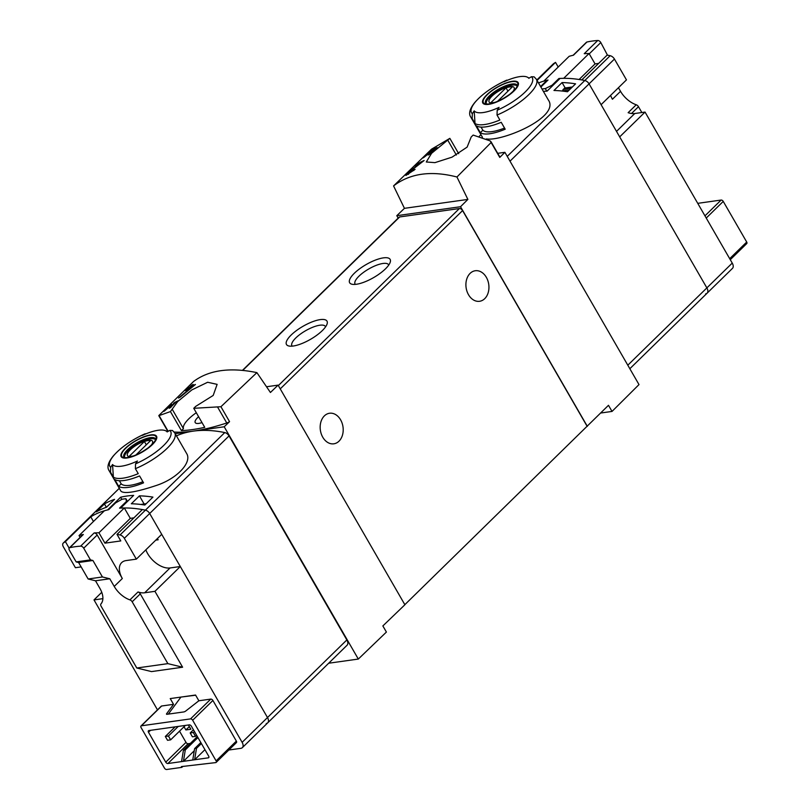<?xml version="1.0" encoding="UTF-8"?>
<svg xmlns="http://www.w3.org/2000/svg" width="810" height="810" viewBox="0 0 810 810"><rect width="100%" height="100%" fill="white"/><g stroke="black" fill="none" stroke-linecap="round" stroke-linejoin="round"><path stroke-width="1.21" d="M430.181 153.485L434.686 149.07A140.221 82.701 45.6 0 1 436.286 148.341L437.096 147.552A140.221 82.701 -134.4 0 0 433.168 149.475L432.358 150.275A140.221 82.701 45.6 0 1 433.907 149.465L428.237 155.004A140.221 82.701 45.6 0 1 429.027 154.619L430.272 153.647M393.569 185.915L404.443 208.332L396.789 215.693L460.525 206.722L467.876 199.412L456.951 176.995C431.143 170.353 410.012 173.33 393.569 185.915L431.548 149.172L449.844 138.358L431.588 153.303L426.293 161.99L434.95 162.638L452.031 157.16L467.127 147.116L471.167 137.032L473.161 135.078L490.212 140.92L499.77 157.413L504.893 152.31L638.999 384.588L612.026 411.429L608.482 405.304L404.838 604.675M499.77 157.413A4.678 1.498 -30 0 0 499.75 156.856L490.951 141.629L491.143 142.479L456.951 176.995M413.495 170.07L408.129 173.654L411.46 170.353L424.136 160.512A140.221 82.701 -134.4 0 0 416.664 164.45L415.044 166.03A140.221 82.701 45.6 0 1 420.815 162.861L411.612 169.796L405.931 175.436L415.095 169.351A140.221 82.701 -134.4 0 0 413.495 170.07L413.768 170.546M425.635 155.398C423.357 157.575 423.66 157.474 426.566 155.095C423.66 157.474 423.357 157.575 425.635 155.398L431.831 150.225A140.221 82.701 -134.4 0 0 428.277 152.503L427.467 153.303A140.221 82.701 45.6 0 1 430.221 151.5L422.891 157.96M425.797 155.267L425.726 155.155C421.828 158.871 422.364 158.699 427.315 154.649A140.221 82.701 -134.4 0 0 426.566 155.095L426.657 155.257M169.968 405.638L171.052 404.575A140.221 82.701 -134.4 0 0 170.313 405.051L169.239 406.114A140.221 82.701 -134.4 0 0 167.964 406.984L167.154 407.774A140.221 82.701 45.6 0 1 168.429 406.903L167.619 407.693A140.221 82.701 45.6 0 1 168.348 407.217L169.158 406.428A140.221 82.701 45.6 0 1 170.302 405.719L163.762 411.44A140.221 82.701 45.6 0 1 164.572 410.913L172.034 404.382A140.221 82.701 -134.4 0 0 169.968 405.638L170.09 405.84M158.952 415.429L193.509 381.54C208.848 370.048 229.969 367.072 256.892 372.62L220.927 406.721L193.752 408.301L204.738 427.336A140.221 45.087 -30 0 1 181.42 430.606L183.424 428.652A25.707 8.262 -30 0 1 196.303 412.725M193.752 408.301L195.757 406.347L213.192 395.442L217.131 384.365L207.623 382.259L191.828 389.914L177.684 401.588L170.434 411.581L159.084 415.601L168.105 431.234A140.221 45.087 -30 0 0 168.277 431.264M171.194 406.731L175.709 402.327A140.221 82.701 45.6 0 1 177.299 401.588L178.109 400.798A140.221 82.701 -134.4 0 0 174.18 402.732L173.37 403.522A140.221 82.701 45.6 0 1 174.919 402.712L169.26 408.25A140.221 82.701 45.6 0 1 170.039 407.865L171.295 406.893M191.018 386.552L193.175 384.436A140.221 82.701 -134.4 0 0 191.646 385.276L189.489 387.393A140.221 82.701 -134.4 0 0 186.847 388.992L185.237 390.582A140.221 82.701 45.6 0 1 187.869 388.972L186.249 390.552A140.221 82.701 45.6 0 1 187.778 389.711L189.398 388.132A140.221 82.701 45.6 0 1 191.808 386.947L178.524 398.044A140.221 82.701 45.6 0 1 180.215 397.113L195.412 384.487A140.221 82.701 -134.4 0 0 191.018 386.552L191.362 387.15M543.388 91.398A140.221 82.701 45.6 0 1 547.074 91.125L560.054 78.428A140.221 82.701 45.6 0 1 584.79 80.514A4.678 2.754 45.6 0 1 589.072 83.855L706.867 287.894A6.541 3.858 45.6 0 1 707.089 293.19A6.541 3.858 45.6 0 1 705.611 293.878M538.518 82.954A140.221 82.701 45.6 0 1 546.993 80.271L547.276 80.767M562.069 82.569A140.221 82.701 45.6 0 1 575.576 83.835L567.476 91.753A140.221 82.701 45.6 0 0 553.969 90.487L562.069 82.569L565.188 87.966M124.325 538.316L149.688 513.5L161.716 534.327L136.343 559.133L124.325 538.316A4.678 2.754 -134.4 0 0 120.052 534.965L145.415 510.158A4.678 2.754 45.6 0 1 149.688 513.5A4.678 2.754 -134.4 0 0 145.415 510.158A140.221 82.701 45.6 0 0 120.68 508.083L133.65 495.386A140.221 82.701 -134.4 0 0 120.599 497.229L107.619 509.915A140.221 82.701 45.6 0 0 88.806 518.116A4.678 2.754 -134.4 0 0 88.594 518.299A4.678 2.754 45.6 0 1 88.806 518.116L119.293 488.308M176.448 435.871A140.221 82.701 45.6 0 1 193.327 431.123A140.221 82.701 45.6 0 1 224.765 432.57A4.678 2.754 45.6 0 1 229.038 435.912L346.842 639.951A6.541 3.858 45.6 0 1 347.065 645.246L267.715 722.834A6.541 3.858 45.6 0 1 266.237 723.522M112.56 464.515A138.976 102.951 -98 0 0 110.676 467.37L110.504 472.179L113.37 477.141L112.56 464.515A31.823 10.236 150 0 0 137.437 461.011A138.976 102.951 82 0 0 135.553 463.867L135.381 468.686A37.857 12.17 150 0 0 174.747 432.915L186.594 453.438C192.314 462.105 177.41 478.548 156.441 485.433C136.394 492.095 124.588 494.049 121.024 491.295M106.454 507.273L114.554 499.355A140.221 82.701 45.6 0 0 104.429 503.942L96.339 511.859A140.221 82.701 45.6 0 1 106.454 507.273M144.838 505.035L152.938 497.117A140.221 82.701 45.6 0 0 139.431 495.852L131.331 503.769A140.221 82.701 45.6 0 1 144.838 505.035M135.381 468.686L138.247 473.637A37.857 12.17 150 0 1 113.37 477.141M172.459 430.495L169.796 430.383A138.976 102.951 82 0 0 167.174 431.933A31.823 10.236 150 0 0 166.698 431.436A31.823 10.236 150 0 0 165.888 430.88A31.823 10.236 150 0 0 142.297 435.436A138.976 102.951 -98 0 1 144.929 433.876L145.203 433.745C131.524 439.931 120.832 447.393 113.137 456.141C108.074 462.449 106.748 467.319 109.168 470.772L121.014 491.295M118.685 486.334L114.696 479.439A37.857 12.17 150 0 0 139.573 475.936L143.552 482.841A37.857 12.17 150 0 1 118.685 486.334L121.206 483.864L119.404 480.735M534.114 76.859L531.451 76.737A138.976 102.951 82 0 0 528.819 78.297A31.823 10.236 150 0 0 527.533 77.244L529.133 78.104M527.533 77.244A31.823 10.236 150 0 0 505.764 80.97A31.823 10.236 150 0 0 503.942 81.79A138.976 102.951 -98 0 1 506.574 80.241L506.847 80.109C493.168 86.285 482.487 93.757 474.792 102.495C469.719 108.803 468.403 113.683 470.812 117.136L482.456 137.305M474.204 110.869A31.823 10.236 150 0 0 499.082 107.376A138.976 102.951 82 0 0 497.198 110.231L497.026 115.04L499.892 120.001A37.857 12.17 150 0 1 475.014 123.495L474.204 110.869A138.976 102.951 -98 0 0 472.331 113.724A35.053 11.269 150 0 1 506.574 80.241M475.014 123.495L472.159 118.543L472.331 113.724M486.385 138.925C502.362 141.689 560.803 116.903 548.228 99.802L536.392 79.269A37.857 12.17 150 0 1 497.026 115.04M480.33 132.698L476.341 125.793A37.857 12.17 150 0 0 501.218 122.3L505.197 129.195A37.857 12.17 150 0 1 480.33 132.698L482.861 130.228L481.049 127.099M546.993 80.271L540.584 86.538M256.892 372.62L270.429 392.485L278.083 385.125L404.889 604.756L382.857 625.928L386.4 632.063L358.314 659.056L224.208 426.779L229.554 421.656L220.927 406.721M278.083 385.125L266.52 386.755M167.386 430.555L166.647 431.295M396.789 215.693L398.176 218.093M460.525 206.722L587.331 426.354M242.484 370.342L399.057 217.232A2.805 1.65 45.6 0 1 399.694 216.938L459.392 208.545A2.805 1.65 45.6 0 1 462.581 210.58L587.169 426.374M600.726 413.019L612.026 411.429M328.668 663.228L358.314 659.056M175.183 433.674L224.208 426.779M202.004 422.587A12.383 3.979 150 0 1 195.22 422.597A12.383 3.979 150 0 1 197.701 417.555A12.383 3.979 150 0 1 198.612 416.715M467.876 199.412L404.443 208.332M449.844 138.358L458.703 153.687M504.893 152.31L497.704 153.323M468.514 294.729A15.42 11.431 -98 0 1 475.278 270.742A15.42 11.431 -98 0 1 488.744 284.432A15.42 11.431 -98 0 1 479.571 301.29A15.42 11.431 -98 0 1 468.514 294.729M322.775 437.238A15.42 11.431 -98 0 1 329.538 413.252A15.42 11.431 -98 0 1 343.005 426.941A15.42 11.431 -98 0 1 333.831 443.809A15.42 11.431 -98 0 1 322.775 437.238M385.438 268.88A23.368 7.513 -30 0 0 390.207 262.278A23.368 7.513 -30 0 0 366.14 264.556A23.368 7.513 -30 0 0 352.137 284.269A23.368 7.513 -30 0 0 385.438 268.88M322.289 330.632A23.368 7.513 -30 0 0 327.058 324.041A23.368 7.513 -30 0 0 302.981 326.308A23.368 7.513 -30 0 0 288.978 346.022A23.368 7.513 -30 0 0 322.289 330.632M325.559 326.855A19.318 6.217 -30 0 0 325.397 326.481A19.318 6.217 -30 0 0 305.552 330.753A19.318 6.217 -30 0 0 291.924 345.799A19.318 6.217 -30 0 0 292.167 346.133M388.719 265.103A19.318 6.217 -30 0 0 388.547 264.718A19.318 6.217 -30 0 0 368.702 269.001A19.318 6.217 -30 0 0 355.074 284.047A19.318 6.217 -30 0 0 355.327 284.381M447.849 140.312L456.344 155.034M172.439 409.627L183.424 428.652M170.434 411.581L181.42 430.606M174.14 432.024A140.221 45.087 -30 0 0 193.327 431.123A140.221 45.087 -30 0 0 226.77 422.982A4.678 1.498 -30 0 0 229.554 421.656M158.8 415.692L167.599 430.93A4.678 1.498 -30 0 0 168.105 431.234M229.038 435.912L149.688 513.5L267.492 717.538A6.541 3.858 45.6 0 1 267.715 722.834A6.541 3.858 -134.4 0 0 267.492 717.538L180.306 566.524L170.039 567.962A19.632 11.573 -134.4 0 1 145.861 549.828M157.413 538.529L158.152 539.804L155.773 540.138M190.188 732.959L193.296 732.524L195.514 736.351L192.405 736.796L190.188 732.959L193.448 729.769M193.296 732.524L194.41 731.44M195.514 736.351L196.617 735.267M165.321 736.462L168.429 736.017L170.637 739.854L167.528 740.289L165.321 736.462L175.132 726.864M168.429 736.017L178.24 726.428M170.637 739.854L185.399 725.416M504.549 128.061A34.121 10.976 150 0 1 482.861 130.228M142.904 481.707A34.121 10.976 150 0 1 121.206 483.864M486.901 94.719A20.422 6.571 150 0 1 503.223 84.078A20.422 6.571 150 0 1 517.448 86.812A20.422 6.571 150 0 1 491.437 103.781A20.422 6.571 150 0 1 486.901 94.719M513.641 90.963A19.774 6.359 -30 0 0 511.91 81.648A19.774 6.359 -30 0 0 487.336 94.659A19.774 6.359 -30 0 0 489.068 103.974A19.774 6.359 -30 0 0 513.641 90.963M125.256 448.365A20.422 6.571 150 0 1 142.601 437.278A20.422 6.571 150 0 1 156.067 435.679A20.422 6.571 150 0 1 135.078 455.625A20.422 6.571 150 0 1 125.256 448.365M151.996 444.599A19.774 6.359 -30 0 0 150.255 435.284A19.774 6.359 -30 0 0 125.682 448.294A19.774 6.359 -30 0 0 127.423 457.62A19.774 6.359 -30 0 0 151.996 444.599M493.442 102.89A14.438 4.637 150 0 1 492.014 96.117A14.438 4.637 150 0 1 508.903 86.802A14.438 4.637 150 0 1 512.74 91.753M507.951 91.176L506.027 87.844L490.992 102.556A13.831 4.445 -30 0 0 495.436 102.212M506.027 87.844A13.831 4.445 150 0 1 512.244 86.974L497.512 101.382M486.354 103.812A17.759 5.71 150 0 1 490.02 96.805A17.759 5.71 150 0 1 505.632 86.953A17.759 5.71 150 0 1 517.084 86.073M131.797 456.536A14.438 4.637 150 0 1 130.369 449.752A14.438 4.637 150 0 1 147.258 440.438A14.438 4.637 150 0 1 151.095 445.389M146.296 444.811L144.382 441.49L129.337 456.192A13.831 4.445 -30 0 0 133.782 455.848M144.382 441.49A13.831 4.445 150 0 1 150.599 440.61L135.867 455.017M124.699 457.458A17.759 5.71 150 0 1 128.375 450.451A17.759 5.71 150 0 1 143.988 440.599A17.759 5.71 150 0 1 155.439 439.708M121.834 499.375L120.599 497.229M106.373 507.303L104.429 503.942M144.119 503.982L139.431 495.852M189.489 387.393L189.793 387.929M645.043 112.074L732.24 263.088L706.867 287.894L619.68 136.88L645.043 112.074L634.787 113.511A19.632 11.573 45.6 0 1 628.135 112.691L636.235 104.773A2.805 1.65 45.6 0 1 638.482 106.697L641.844 112.519M732.24 263.088A6.541 3.858 45.6 0 1 732.463 268.383L629.836 368.732M730.276 259.686L746.769 243.547A1.873 1.104 45.6 0 0 746.709 242.038L723.249 201.406A1.873 1.104 45.6 0 0 721.123 200.05L697.744 203.34M573.126 55.282L586.41 42.292A2.805 1.65 45.6 0 1 586.936 42.019A140.221 82.701 45.6 0 1 597.729 40.5L584.233 53.693A140.221 82.701 45.6 0 1 589.052 53.521L563.689 78.327A140.221 82.701 45.6 0 0 558.91 78.499L551.985 85.283L545.312 88.584L546.78 91.135M541.222 87.642L541.1 86.812L548.036 80.028A140.221 82.701 45.6 0 0 543.793 81.121L569.157 56.315A140.221 82.701 45.6 0 1 573.45 55.212L586.936 42.019M542.032 89.039A140.221 82.701 45.6 0 1 545.312 88.584M551.985 85.283L552.369 85.951M558.91 78.499L559.295 79.167M589.052 53.521L595.056 63.899L598.671 63.393M595.056 63.899L579.11 79.491M562.768 91.105L562.758 90.862A1.873 1.387 -98 0 1 563.264 89.373L564.874 88.067M627.811 365.209L706.867 287.894A6.541 3.858 45.6 0 1 707.089 293.19M614.436 59.049A4.678 2.754 45.6 0 0 610.163 55.708A140.221 82.701 45.6 0 0 607.125 55.12L581.752 79.927A140.221 82.701 45.6 0 1 584.79 80.514A4.678 2.754 45.6 0 1 589.072 83.855L601.091 104.682L626.464 79.876L614.436 59.049L510.006 161.17M553.159 64.051A4.678 2.754 45.6 0 1 553.341 63.838A4.678 2.754 45.6 0 1 553.554 63.666A140.221 82.701 45.6 0 1 555.518 62.38L537.06 80.433M618.445 87.713L620.531 91.338L612.431 99.255A19.632 11.573 45.6 0 1 610.598 95.377M555.518 62.38L558.201 67.028M597.729 40.5A2.805 1.65 45.6 0 1 600.807 42.545L607.49 55.181M636.235 104.773A19.632 11.573 45.6 0 1 620.531 91.338M173.542 704.335L161.646 706.006A1.873 1.104 -134.4 0 0 161.22 706.209L140.981 726.003A1.873 1.104 -134.4 0 0 141.041 727.512L164.501 768.143A1.873 1.104 -134.4 0 0 166.627 769.5L181.865 767.353L181.42 766.594L215.754 762.595A1.873 1.104 -134.4 0 0 216.179 762.392A1.873 1.104 -134.4 0 0 216.118 760.884L236.358 741.089L212.898 700.458A1.873 1.104 -134.4 0 0 210.772 699.101L198.865 700.771L195.544 695.031L170.232 698.585L173.542 704.335L166.637 713.681L166.992 714.298M235.994 742.8A1.873 1.104 -134.4 0 0 236.419 742.598A1.873 1.104 -134.4 0 0 236.358 741.089M228.825 750.019L240.874 748.329A6.541 3.858 -134.4 0 0 242.352 747.64A6.541 3.858 -134.4 0 0 242.129 742.345L154.933 591.33L144.676 592.778L170.039 567.962M182.614 667.217L167.873 663.633L132.172 601.789A2.805 1.65 -134.4 0 0 129.924 599.876A19.632 11.573 -134.4 0 1 114.23 586.43L109.795 578.765L102.435 576.973L92.917 560.49L90.457 559.892L83.713 548.198A2.805 1.65 -134.4 0 0 80.625 546.153A140.221 82.701 -134.4 0 0 69.842 547.671A2.805 1.65 -134.4 0 0 69.316 547.945A2.805 1.65 -134.4 0 0 69.407 550.213L76.16 561.907L78.611 562.504L88.128 578.988L95.499 580.78L99.924 588.445A19.632 11.573 -134.4 0 1 100.936 603.946A2.805 1.65 -134.4 0 0 101.078 606.163L136.789 668.007L151.521 671.591L182.614 667.217L140.272 593.872A2.805 1.65 -134.4 0 0 138.024 591.958A19.632 11.573 -134.4 0 0 144.676 592.778M102.88 598.651L94.001 599.906L157.484 709.864M140.981 726.003A1.873 1.104 -134.4 0 1 141.406 725.801L190.532 718.895L210.772 699.101M166.637 713.681A1.873 0.597 150 0 0 166.495 714.167A1.873 0.597 150 0 0 167.042 714.288L183.789 711.939A1.873 0.597 150 0 0 185.784 710.988L198.865 700.771M167.883 763.526A1.873 1.104 -134.4 0 1 165.756 762.159L148.493 732.27A1.873 1.104 -134.4 0 1 148.432 730.752A1.873 1.104 -134.4 0 1 148.858 730.559L189.277 724.869A1.873 1.104 -134.4 0 1 191.403 726.236L208.666 756.125A1.873 1.104 -134.4 0 1 208.727 757.644A1.873 1.104 -134.4 0 1 208.302 757.836L167.883 763.526L188.123 743.732L190.35 743.418M190.532 718.895A1.873 1.104 -134.4 0 1 192.659 720.252L216.118 760.884M181.865 767.353L182.857 766.392M195.645 695.203L180.67 697.116M69.842 547.671L83.329 534.478A140.221 82.701 -134.4 0 0 79.046 535.582L104.419 510.766A140.221 82.701 -134.4 0 1 108.661 509.672L115.587 502.899L122.057 499.243A140.221 82.701 -134.4 0 1 125.904 498.707L126.471 501.37L119.536 508.143A140.221 82.701 -134.4 0 1 124.315 507.971L98.941 532.778A140.221 82.701 -134.4 0 0 94.122 532.96A2.805 1.65 -134.4 0 1 97.2 535.005L122.32 578.512A19.632 11.573 -134.4 0 1 121.652 562.636A19.632 11.573 -134.4 0 1 126.087 560.581L136.343 559.133M126.471 501.37L126.856 502.038M127.484 501.43L125.904 498.707M133.923 517.843L130.309 518.359L124.315 507.971M120.052 534.965A140.221 82.701 -134.4 0 0 117.015 534.377L120.791 540.928L104.935 543.166L130.309 518.359M224.765 432.57L145.415 510.158A140.221 82.701 -134.4 0 0 142.378 509.571L117.015 534.377M69.154 548.147L65.397 541.637A140.221 82.701 -134.4 0 0 63.443 542.923A4.678 2.754 -134.4 0 0 63.231 543.105L88.594 518.299A4.678 2.754 -134.4 0 0 88.411 518.511M93.454 521.488L90.771 516.831A140.221 82.701 -134.4 0 0 88.806 518.116L63.443 542.923M101.756 592.312L94.001 599.906M63.231 543.105A4.678 2.754 -134.4 0 0 63.383 546.882L75.411 567.709L81.152 566.899M154.933 591.33L180.306 566.524M65.397 541.637L90.771 516.831M83.329 534.478A2.805 1.65 -134.4 0 0 82.802 534.752L69.316 547.945M79.046 535.582L80.099 537.394M104.935 543.166L98.941 532.778M76.16 561.907L90.457 559.892M179.526 731.157L185.996 742.375A1.873 1.104 -134.4 0 0 188.123 743.732M197.367 736.553L183.424 750.181L181.561 761.602M183.424 750.181L185.287 749.928L197.944 737.556M194.268 750.738L183.435 761.339L185.287 749.928M200.819 742.547L194.613 748.612L192.76 760.023M194.613 748.612L196.486 748.349L201.396 743.539M204.94 749.675L194.623 759.76L196.486 748.349M184.042 726.752L185.885 729.952L190.866 729.253L188.406 724.99M189.327 726.59L185.885 729.952M136.789 668.007L167.873 663.633M78.611 562.504L92.917 560.49M88.128 578.988L102.435 576.973M95.499 580.78L109.795 578.765M180.772 697.299L168.338 714.106M110.504 472.179A37.857 12.17 150 0 1 109.168 470.772M472.159 118.543A37.857 12.17 150 0 1 470.812 117.136M480.938 134.673L479.277 136.293L480.927 134.652M610.163 55.708L507.232 156.36M462.581 210.58L280.25 388.881M459.392 208.545L278.346 385.58M399.694 216.938L242.777 370.373M217.748 407.349L226.77 422.982M242.129 742.345L346.842 639.951M531.451 76.737A35.053 11.269 150 0 1 497.198 110.231M489.23 96.025A18.225 5.862 150 0 1 505.572 85.789A18.225 5.862 150 0 1 517.144 85.202L517.195 85.485C516.537 86.073 519.2 86.073 510.017 94.051C495.153 104.834 485.828 104.328 486.526 103.852L485.575 103.437A18.225 5.862 150 0 1 489.23 96.025M110.676 467.37A35.053 11.269 150 0 1 144.929 433.876M169.796 430.383A35.053 11.269 150 0 1 135.553 463.867M127.585 449.661A18.225 5.862 150 0 1 143.927 439.425A18.225 5.862 150 0 1 155.5 438.848L155.55 439.121C154.882 439.708 157.555 439.708 148.362 447.687C133.508 458.47 124.173 457.964 124.882 457.498L123.93 457.073A18.225 5.862 150 0 1 127.585 449.661M721.123 200.05L704.963 215.845M569.339 89.93L562.758 90.862M572.316 87.024L564.55 88.118M571.03 88.28L563.264 89.373M553.554 63.666L536.827 80.028M638.482 106.697L631.516 113.501M600.807 42.545L589.255 53.855M634.787 113.511L616.511 131.392M723.249 201.406L706.239 218.052M746.709 242.038L729.688 258.673M141.406 725.801L161.646 706.006M80.625 546.153L94.122 532.96M141.618 504.569L145.942 503.962M132.172 601.789L140.272 593.872M129.924 599.876L138.024 591.958M114.23 586.43L122.32 578.512M83.713 548.198L97.2 535.005M192.659 720.252L212.898 700.458M148.493 732.27L150.478 730.326M165.756 762.159L185.996 742.375M208.302 757.836L208.929 757.218M165.888 430.88L167.488 431.74M88.594 518.299L119.283 488.288M534.124 76.839L536.392 79.269M174.747 432.915L172.479 430.475M408.118 173.664L408.513 174.342M572.387 86.953L564.702 88.037M553.341 63.838L536.807 80.008M140.748 504.458L146.215 503.688M242.352 747.64L267.715 722.834M216.179 762.392L236.419 742.598"/></g></svg>
